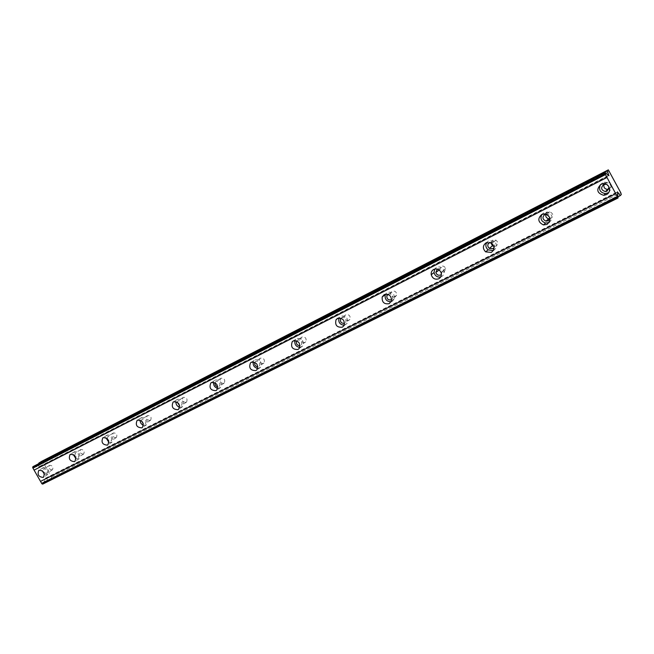 <?xml version="1.0" encoding="UTF-8"?>
<svg xmlns="http://www.w3.org/2000/svg" width="654" height="654" viewBox="0 0 654 654"><rect width="100%" height="100%" fill="white"/><g stroke="black" fill="none" stroke-linecap="round" stroke-linejoin="round"><path stroke-width="0.49" stroke-dasharray="3.27 2.45" d="M46.761 473.365C43.826 473.087 42.902 471.599 43.973 468.902L44.153 468.795C47.072 469.057 48.012 470.545 46.957 473.251L46.761 473.365M52.279 469.858C49.361 469.58 48.437 468.101 49.508 465.419L49.688 465.313C52.598 465.574 53.53 467.046 52.475 469.736L52.279 469.858M604.067 184.387L605.849 182.515L607.28 182.098C611.752 183.316 612.414 185.622 609.266 189.006L608.907 189.169M545.845 214.103L547.57 212.141L549.605 211.773C553.309 213.408 553.742 215.624 550.905 218.436L549.981 218.755M490.941 242.773L492.707 240.043L495.994 240.165C498.307 242.25 498.299 244.244 495.969 246.133L493.942 246.452M437.273 269.096L437.428 269.007C439.602 268.279 441.18 269.015 442.169 271.222L441.385 274.443M439.562 270.355L440.976 266.35C443.134 265.622 444.695 266.35 445.676 268.541L444.156 272.26L440.755 271.909M387.724 294.325L388.214 294.006C391.313 293.433 392.833 294.782 392.792 298.061L391.632 299.638M395.212 296.941C392.032 297.472 390.544 296.074 390.74 292.747L392.098 291.202C395.171 290.629 396.684 291.97 396.635 295.207L395.212 296.941M340.955 318.204L341.682 317.648C345.108 317.304 346.473 318.866 345.778 322.332L344.609 323.338M348.901 320.288C345.426 320.591 344.094 319.013 344.911 315.547L345.852 314.713C349.261 314.37 350.618 315.915 349.923 319.356L348.901 320.288M296.712 340.832L297.603 340.039C301.102 339.859 302.361 341.486 301.363 344.903L300.088 345.696M305.017 342.418C301.494 342.565 300.268 340.93 301.347 337.529L302.042 336.998C305.516 336.81 306.759 338.42 305.77 341.821L305.017 342.418M254.807 362.308L255.796 361.278C259.27 361.221 260.447 362.847 259.319 366.175L257.872 366.829M263.382 363.411C259.891 363.444 258.747 361.809 259.932 358.515L260.464 358.139C263.914 358.073 265.083 359.692 263.954 362.995L263.382 363.411M215.043 382.737L216.098 381.446C219.499 381.478 220.611 383.097 219.433 386.31L217.79 386.841M223.815 383.367C220.406 383.318 219.311 381.699 220.537 378.511L220.954 378.225C224.338 378.249 225.442 379.851 224.273 383.048L223.815 383.367M177.275 402.194L178.338 400.624C181.648 400.722 182.719 402.324 181.534 405.423L179.662 405.799M186.169 402.341C182.858 402.226 181.804 400.632 183.03 397.558L183.373 397.338C186.668 397.428 187.723 399.014 186.545 402.096L186.169 402.341M141.354 420.767L142.384 418.895C145.605 419.042 146.627 420.62 145.458 423.612L143.332 423.792M150.314 420.424C147.101 420.26 146.087 418.691 147.289 415.715L147.567 415.535C150.772 415.682 151.793 417.244 150.624 420.22L150.314 420.424M107.191 438.556L108.106 436.3C111.229 436.496 112.218 438.041 111.09 440.935L108.67 440.837M116.126 437.665C113.003 437.452 112.03 435.916 113.191 433.046L113.428 432.899C116.535 433.087 117.516 434.624 116.387 437.501L116.126 437.665M74.728 455.748L75.398 452.92C78.423 453.157 79.379 454.669 78.284 457.465L75.455 456.868M83.475 454.121C80.458 453.884 79.51 452.372 80.63 449.6L80.834 449.47C83.843 449.699 84.799 451.203 83.704 453.982L83.475 454.121M42.69 484.132L618.349 197.663M43.54 483.584L45.265 478.466L617.425 192.096M44.447 474.232L47.799 474.452C49.426 470.242 47.971 467.929 43.426 467.52L42.15 470.659M608.629 192.619C612.872 187.183 611.613 183.684 604.844 182.123L602.661 182.76L600.511 184.6M549.164 222.548C553.619 218.084 552.9 214.602 547.006 212.084L543.907 212.681L541.913 214.398M493.312 250.588L493.754 250.392C497.441 247.367 497.416 244.22 493.68 240.966L488.636 240.827L486.723 242.52M440.722 276.953L441.54 276.634C443.755 275.301 444.532 273.307 443.87 270.666C442.292 267.314 439.848 266.211 436.537 267.355L434.673 269.08M391.108 301.788L392.237 301.404L394.485 298.616C394.485 293.564 392.106 291.496 387.34 292.403L385.508 294.186M344.208 325.242L347.233 323.321C348.263 317.95 346.121 315.539 340.824 316.086L339.025 317.958M299.802 347.421L302.638 346.064C304.151 340.742 302.197 338.232 296.769 338.519L294.995 340.497M257.701 368.439L260.48 367.401C262.205 362.226 260.374 359.692 254.978 359.798L253.245 361.891M217.708 388.362L220.504 387.56C222.319 382.557 220.578 380.039 215.297 380.007L213.596 382.222M179.678 407.295L182.54 406.682C184.363 401.85 182.695 399.365 177.553 399.226L175.91 401.589M143.463 425.288L146.414 424.855C148.213 420.195 146.61 417.751 141.616 417.522L140.038 420.048M108.932 442.406L111.998 442.169C113.747 437.665 112.202 435.27 107.354 434.967L105.858 437.665M75.962 458.707L79.159 458.683C80.851 454.334 79.355 451.971 74.662 451.62L73.264 454.514M609.405 171.095L42.886 461.977L51.478 477.036L51.339 478.532L48.576 480.322L45.878 478.287L45.265 478.466M51.478 477.036L620.793 192.767M38.823 463.621L39.019 467.062L33.648 466.277M42.886 461.977L41.562 461.397M51.339 478.532L621.3 194.54M606.193 184.232L609.111 187.109M545.959 214.087L546.891 214.071C549.36 214.667 550.398 216.188 550.014 218.649M489.887 242.381L492.863 242.667C494.653 243.991 495.07 245.618 494.105 247.547M35.3 466.637L606.274 173.792M38.758 467.079L608.776 175.648M48.576 480.322L618.014 196.764M44.006 481.892L617.973 195.783M608.506 175.427L39.207 466.596M45.878 478.287L617.45 192.251M49.508 465.419L43.973 468.902M390.74 292.747L388.28 294.529M344.911 315.547L341.069 318.245M301.347 337.529L296.908 340.579M259.932 358.515L255.273 361.654M220.537 378.511L215.673 381.732M183.03 397.558L177.994 400.853M147.289 415.715L142.098 419.075M113.191 433.046L107.869 436.455M80.63 449.6L75.194 453.042M43.156 467.684L39.019 470.275M339.377 317.353L338.331 318.081M295.714 339.328L293.646 340.742M254.177 360.37L251.479 362.177M214.659 380.432L211.528 382.5M177.038 399.561L173.596 401.801M141.182 417.8L137.504 420.162M106.994 435.196L103.128 437.657M74.352 451.808L70.33 454.342M52.475 469.736L46.957 473.251M607.28 182.098L605.064 184.175M549.605 211.773L546.891 214.071M495.994 240.165L492.863 242.667M445.676 268.541L442.169 271.222M396.635 295.207L392.792 298.061M349.923 319.356L345.778 322.332M305.77 341.821L301.363 344.903M263.954 362.995L259.319 366.175M224.273 383.048L219.433 386.31M186.545 402.096L181.534 405.423M150.624 420.22L145.458 423.612M116.387 437.501L111.09 440.935M83.704 453.982L78.284 457.465M35.169 466.719L606.34 173.776M47.799 474.452L43.483 477.207M604.844 182.123L603.094 183.733M547.006 212.084L544.872 213.883M493.68 240.966L491.219 242.92M443.87 270.666L441.123 272.775M394.485 298.616L391.468 300.856M347.233 323.321L343.979 325.667M302.638 346.064L299.189 348.5M260.48 367.401L256.842 369.902M220.504 387.56L216.719 390.127M182.54 406.682L178.607 409.298M146.414 424.855L142.368 427.52M111.998 442.169L107.845 444.875M79.159 458.683L74.916 461.413M39.019 467.062L608.931 175.73M45.453 478.213L617.441 191.851"/><path stroke-width="0.98" d="M609.111 187.109L607.076 191.148L605.481 191.565C601.1 190.232 600.478 187.911 603.617 184.583L606.193 184.232M608.907 189.169L607.689 189.423C604.598 189.039 603.389 187.355 604.067 184.387M550.014 218.649L548.216 220.79L545.976 221.126C542.411 219.384 542.035 217.161 544.847 214.438L545.959 214.087M549.981 218.755L548.681 218.771C546.294 218.06 545.346 216.507 545.845 214.103M494.105 247.547L492.838 248.683L489.29 248.389C487.205 246.264 487.287 244.31 489.552 242.536L489.887 242.381M493.942 246.452L492.446 245.847L490.941 242.773M441.385 274.443L440.641 274.974C438.311 275.702 436.709 274.868 435.834 272.465L437.273 269.096M440.755 271.909L439.562 270.355M391.632 299.638L391.362 299.802C388.157 300.325 386.653 298.919 386.857 295.567L387.724 294.325M344.609 323.338C341.175 323.485 339.884 321.866 340.726 318.49L340.955 318.204M300.088 345.696C296.998 345.435 295.878 343.816 296.712 340.832M257.872 366.829C255.305 366.379 254.283 364.867 254.807 362.308M217.79 386.841C215.689 386.261 214.774 384.895 215.043 382.737M179.662 405.799L177.275 402.194M143.332 423.792L141.354 420.767M108.67 440.837L107.191 438.556M75.455 456.868L74.728 455.748M608.334 169.868L607.223 170.849L608.931 175.73L605.187 172.64L605.138 173.989L618.022 198.007L617.425 191.859L620.254 195.644L621.3 194.54L620.793 192.767L608.334 169.868L41.562 461.397L38.766 463.122L38.823 463.621M39.076 470.242L38.807 470.406C37.131 474.616 38.586 476.946 43.164 477.404L43.483 477.207C45.101 472.981 43.638 470.659 39.076 470.242M42.15 470.659L44.447 474.232M600.895 184.379C595.99 189.546 596.947 193.192 603.756 195.317L606.307 194.663C612.119 192.088 609.405 182.809 603.094 183.733L600.895 184.379M600.511 184.6C598.385 189.611 600.045 192.619 605.49 193.617L608.629 192.619M541.757 214.471C537.384 218.681 537.94 222.164 543.441 224.935L547.038 224.42C551.535 219.94 550.815 216.425 544.872 213.883L541.757 214.471M541.913 214.398C539.983 218.55 541.21 221.436 545.583 223.063L549.164 222.548M486.135 242.773C482.644 245.495 482.48 248.528 485.636 251.864L491.293 252.411C495.004 249.362 494.98 246.198 491.219 242.92L486.135 242.773M486.723 242.52C485.243 245.266 485.718 247.711 488.129 249.853L493.312 250.588M433.733 269.432C431.763 270.584 430.929 272.342 431.231 274.705C432.547 278.555 435.065 279.912 438.777 278.776C441.009 277.435 441.785 275.44 441.123 272.775C439.537 269.399 437.068 268.287 433.733 269.432M434.673 269.08L434.035 272.595C435.09 276.013 437.313 277.459 440.722 276.953M384.282 294.594L382.189 296.957C381.805 302.23 384.151 304.47 389.212 303.66L391.468 300.856C391.468 295.78 389.073 293.687 384.282 294.594M385.508 294.186L385.255 294.741C384.65 299.262 386.596 301.608 391.108 301.788M337.538 318.384L336.074 319.659C334.758 325.12 336.851 327.638 342.353 327.188L343.979 325.667C345.01 320.264 342.859 317.836 337.538 318.384M339.025 317.958C338.134 322.25 339.859 324.678 344.208 325.242M293.278 340.906L292.224 341.715C290.499 347.078 292.42 349.661 297.987 349.465L299.189 348.5C300.701 343.146 298.731 340.62 293.278 340.906M294.995 340.497C294.325 344.38 295.927 346.694 299.802 347.421M251.316 362.259L250.507 362.831C248.618 368.022 250.425 370.605 255.927 370.581L256.842 369.902C258.575 364.703 256.728 362.152 251.316 362.259M253.245 361.891C252.779 365.398 254.259 367.581 257.701 368.439M211.471 382.533L210.833 382.958C208.896 387.969 210.613 390.528 215.983 390.634L216.719 390.127C218.526 385.1 216.776 382.565 211.471 382.533M213.596 382.222C213.31 385.378 214.684 387.421 217.708 388.362M173.596 401.801L173.073 402.136C171.152 406.976 172.795 409.494 178.019 409.698L178.607 409.298C180.439 404.45 178.763 401.948 173.596 401.801L173.073 402.136M175.91 401.589C175.787 404.401 177.038 406.298 179.678 407.295M137.536 420.146L137.103 420.424C135.223 425.084 136.809 427.561 141.869 427.847L142.368 427.52C144.166 422.844 142.556 420.383 137.536 420.146M140.038 420.048C140.054 422.525 141.19 424.274 143.463 425.288M103.177 437.632L102.809 437.861C100.994 442.366 102.531 444.785 107.428 445.137L107.845 444.875C109.594 440.355 108.041 437.935 103.177 437.632M105.858 437.665L108.932 442.406M70.395 454.309L70.084 454.505C68.327 458.855 69.823 461.234 74.556 461.642L74.916 461.413C76.608 457.048 75.104 454.677 70.395 454.309M73.264 454.514L75.962 458.707M618.022 198.007L42.69 484.132L41.905 483.805L40.523 481.393L615.561 193.813M605.187 172.64L33.648 466.277L32.79 466.817L32.7 467.7L40.523 481.393M617.065 196.674L41.66 483.371M34.082 470.112L606.977 177.479M32.945 468.133L605.465 174.61M604.844 172.942L32.79 466.817M38.766 463.122L607.223 170.849M618.014 196.764L620.254 195.644M617.392 197.295L41.905 483.805M32.7 467.7L605.138 173.989M607.689 189.423L605.481 191.565M548.681 218.771L545.976 221.126M492.446 245.847L489.29 248.389M439.112 269.988L435.834 272.465M388.28 294.529L386.857 295.567M605.49 193.617L603.756 195.317M545.583 223.063L543.441 224.935M488.129 249.853L485.636 251.864M434.035 272.595L431.231 274.705M385.255 294.741L382.189 296.957M338.331 318.081L336.074 319.659M293.646 340.742L292.224 341.715M251.479 362.177L250.507 362.831M211.528 382.5L210.833 382.958"/></g></svg>

